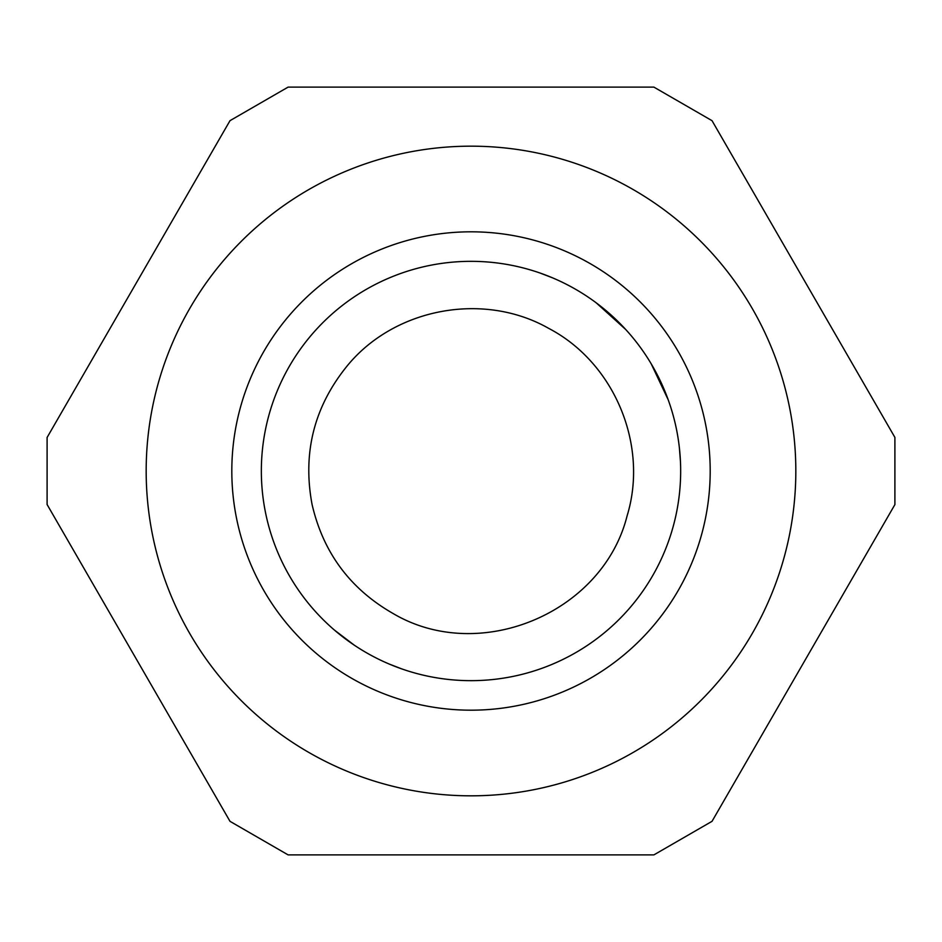 <?xml version="1.0" encoding="UTF-8"?>
<svg xmlns="http://www.w3.org/2000/svg" width="942" height="942" viewBox="0 0 942 942"><rect width="100%" height="100%" fill="white"/><g stroke="black" fill="none" stroke-linecap="round" stroke-linejoin="round"><path stroke-width="1.41" d="M894.9 504.582L894.9 437.418L712.034 120.682L653.889 87.111L288.111 87.111L230.013 120.658L47.1 437.477L47.1 504.523L230.013 821.342L288.111 854.889L653.889 854.889L712.034 821.318L894.9 504.582L894.9 437.418M653.889 854.889L712.034 821.318M230.013 821.342L288.111 854.889M47.1 437.477L47.1 504.523M288.111 87.111L230.013 120.658M712.034 120.682L653.889 87.111M471 146.175A324.825 324.825 0 0 1 795.825 471A324.825 324.825 0 0 1 471 795.825A324.825 324.825 0 0 1 146.175 471A324.825 324.825 0 0 1 471 146.175M471 710.186A239.186 239.186 0 0 0 710.197 471A239.186 239.186 0 0 0 471 231.814A239.186 239.186 0 0 0 231.814 471A239.186 239.186 0 0 0 471 710.186M471 680.666A209.666 209.666 0 0 0 680.666 471A209.666 209.666 0 0 0 471 261.334A209.666 209.666 0 0 0 261.346 471A209.666 209.666 0 0 0 471 680.666M334.363 630.021A209.666 209.666 0 0 0 354.274 645.164L334.363 630.021M370.489 654.996A209.666 209.666 0 0 0 401.692 668.879L389.164 664.028M680.465 461.827A209.666 209.666 0 0 0 679.441 448.439L680.465 461.827M668.184 399.738A209.666 209.666 0 0 0 651.216 363.859L668.184 399.738M625.653 329.441A209.666 209.666 0 0 0 596.204 302.829L625.653 329.441M571.523 287.004A209.666 209.666 0 0 0 540.308 273.121L552.389 277.784M548.868 328.464C483.811 291.361 394.651 307.893 347.221 365.849C314.145 406.603 302.429 452.772 312.049 504.359C323.153 552.577 350.177 588.974 393.132 613.536C479.407 664.593 602.703 613.148 627.089 515.898C648.803 445.166 614.431 362.788 548.868 328.464"/></g></svg>
